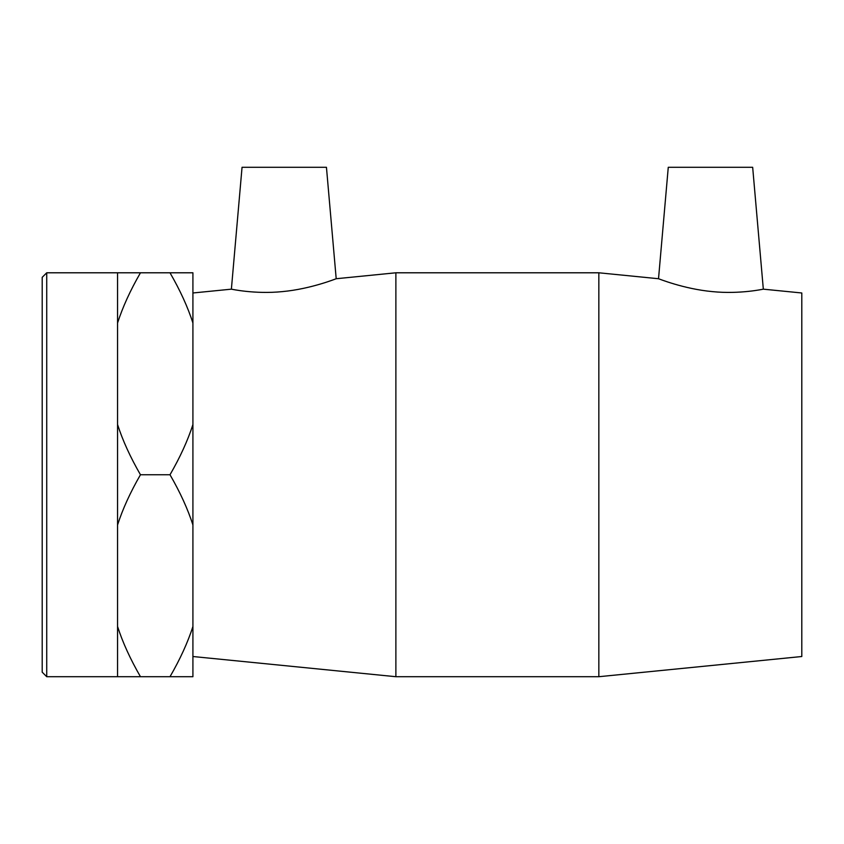 <?xml version="1.0" encoding="UTF-8"?>
<svg xmlns="http://www.w3.org/2000/svg" width="844" height="844" viewBox="0 0 844 844"><rect width="100%" height="100%" fill="white"/><g stroke="black" fill="none" stroke-linecap="round" stroke-linejoin="round"><path stroke-width="1.27" d="M763.324 289.165C764.031 288.975 740.04 294.419 712.378 291.613C683.598 288.986 657.961 278.436 658.52 278.731L668.269 167.291L752.669 167.291L763.324 289.165L801.8 292.984L801.8 656.516L598.839 676.709L598.839 272.791L395.878 272.791L395.878 676.709L598.839 676.709M46.726 272.791L42.2 277.317L42.2 672.183L46.726 676.709L46.726 272.791L140.463 272.791C130.292 290.399 122.654 307.142 117.559 323.009L117.559 272.791M140.463 474.75C130.292 492.358 122.654 509.101 117.559 524.968L117.559 424.532C122.654 440.399 130.292 457.142 140.463 474.75L170.003 474.75C180.183 457.142 187.822 440.399 192.917 424.532L192.917 524.968C187.822 509.101 180.183 492.358 170.003 474.75M140.463 676.709L117.559 676.709L117.559 626.491C122.654 642.358 130.292 659.101 140.463 676.709L170.003 676.709C180.183 659.101 187.822 642.358 192.917 626.491L192.917 676.709L170.003 676.709M170.003 272.791L192.917 272.791L192.917 323.009C187.822 307.142 180.183 290.399 170.003 272.791L140.463 272.791M117.559 424.532L117.559 323.009M117.559 626.491L117.559 524.968M192.917 424.532L192.917 323.009M192.917 626.491L192.917 524.968M336.197 278.731L326.449 167.291L242.049 167.291L231.383 289.165C230.686 288.975 254.666 294.419 282.339 291.613C311.119 288.986 336.745 278.436 336.197 278.731L395.878 272.791M658.52 278.731L598.839 272.791M192.917 292.984L231.383 289.165M46.726 676.709L117.559 676.709M192.917 656.516L395.878 676.709"/></g></svg>
